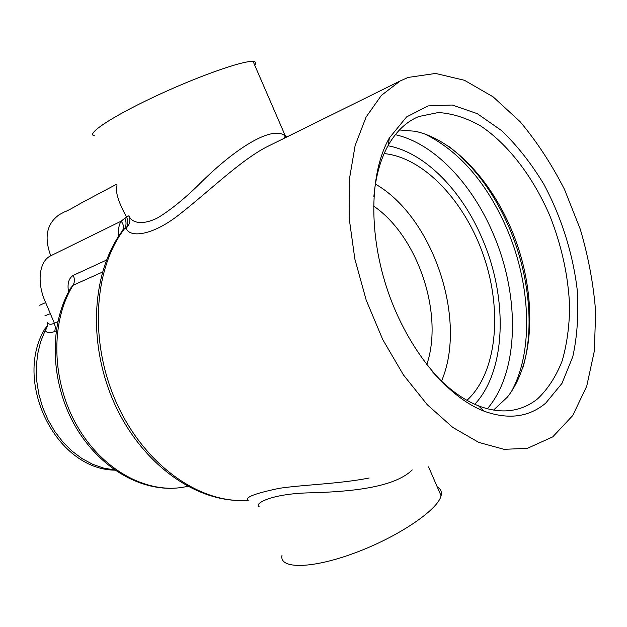<?xml version="1.0" encoding="UTF-8"?>
<svg xmlns="http://www.w3.org/2000/svg" width="627" height="627" viewBox="0 0 627 627"><rect width="100%" height="100%" fill="white"/><g stroke="black" fill="none" stroke-linecap="round" stroke-linejoin="round"><path stroke-width="0.94" d="M83.869 201.612L82.161 202.513C72.199 208.313 66.376 211.409 64.675 211.801L59.408 214.599C46.751 223.486 43.866 237.21 50.756 255.777L121.16 221.166C118.769 225.038 118.009 229.929 118.879 235.846M124.938 218.157L121.16 221.166C123.785 224.779 124.193 227.969 122.39 230.736L124.342 228.949C126.364 225.955 126.56 222.358 124.938 218.157L128.958 215.751M116.943 185.576C115.125 191.635 118.378 202.207 126.701 217.287C128.331 221.496 128.135 225.101 126.113 228.095C129.397 225.062 130.518 221.409 129.483 217.138M373.857 196.627C375.722 176.226 380.534 159.109 388.285 145.26C395.637 132.407 404.744 123.3 415.623 117.947L418.687 116.551L438.383 112.523C452.294 113.44 466.3 117.86 480.407 125.792C508.293 144.257 533.216 177.127 549.91 215.907C561.753 245.972 568.336 276.225 569.645 306.666C569.402 326.236 566.91 344.301 562.176 360.862C556.173 376.2 548.076 388.771 537.903 398.568C531.531 403.804 524.423 407.401 516.577 409.368C504.845 412.252 492.171 411.085 478.566 405.865C462.898 399.689 447.607 388.411 432.693 372.023M545.662 403.192L561.964 383.403L572.804 356.677C577.271 336.08 578.752 313.837 577.232 289.948C572.937 253.669 561.345 216.981 543.93 184.385C531.375 163.6 517.291 145.699 501.678 130.667L477.233 113.628L452.224 105.022L428.131 105.908L406.602 116.912L389.336 137.995C369.546 172.676 368.174 234.318 388.231 292.206C408.287 350.101 447.27 397.024 483.95 411.124C508.183 419.886 528.757 417.245 545.662 403.192M399.47 129.961L415.176 131.278C456.534 140.15 497.383 187.473 516.985 243.997C536.547 300.529 533.953 363.629 507.298 397.204L493.559 410.066M408.099 77.434L400.144 80.993L381.404 95.367L366.097 117.045L355.141 145.48L349.31 179.659L349.145 218.125L354.843 259.014L366.231 300.231L382.752 339.568L403.482 374.985L427.269 404.713L452.819 427.449L478.809 442.419L504.022 449.316L527.401 448.336L552.748 436.87L572.757 415.521L586.723 386.201L594.357 350.948L595.65 311.76C593.51 284.337 588.392 256.835 580.288 229.247L564.535 189.519C551.689 164.298 536.869 141.678 520.081 121.654L493.128 96.856L464.497 80.303L435.608 73.445L408.099 77.434M94.732 135.816C84.833 134.891 110.148 117.586 153.427 97.193C196.596 76.776 243.229 60.31 253.104 61.446C255.965 61.697 256.514 62.951 254.734 65.208M282.009 555.365C278.937 569.073 311.008 569.206 354.459 553.077C397.886 537.12 438.069 509.876 441.071 495.745C442.027 491.803 440.765 488.872 437.27 486.967M384.147 153.584C424.432 157.534 465.743 202.505 484.107 257.25C502.564 311.964 496.827 372.885 466.982 400.332M375.408 184.087C433.03 216.966 467.695 320.013 441.518 381.13M373.52 206.017C417.778 235.987 444.002 314.017 426.752 364.702M46.359 326.44L45.128 330.617C47.237 327.968 47.871 325.099 47.033 322.019C48.436 324.559 50.873 324.927 54.345 323.132L45.661 302.582C36.672 283.482 38.78 261.263 50.756 255.777M114.49 469.936L103.526 468.071L92.624 464.27L82.043 458.588L72.05 451.119L62.888 442.019L54.792 431.494L47.965 419.792L42.589 407.189L38.796 393.999L36.679 380.55L36.28 367.171L37.596 354.184L40.575 341.911L45.128 330.617C46.915 332.945 50.129 333.235 54.761 331.495L55.395 327.404L54.345 323.132L57.786 321.698M70.875 287.809L73.093 285.261C74.746 282.315 74.809 279.007 73.273 275.347C68.719 278.216 67.144 283.733 68.555 291.908M44.893 315.851L50.638 313.524M369.185 478.001C339.489 483.887 304.158 484.655 279.368 488.3C255.205 493.355 244.734 497.336 247.963 500.228C201.4 504.335 145.887 466.48 117.492 405.026C88.963 343.682 93.243 269.547 124.342 228.949L126.113 228.095C129.044 237.704 151.428 236.724 179.91 214.066C207.882 192.27 240.415 160.441 266.553 147L400.144 80.993M267.721 146.405L269.304 145.621M286.704 137.023L285.356 135.965L283.686 138.512M253.104 61.446L285.348 135.957C271.546 124.381 231.974 151.005 198.634 184.863C184.056 199.072 170.513 210.014 158.012 217.679C142.015 225.869 131.278 222.679 128.927 215.657M247.963 500.228L248.997 500.15M259.178 506.765C253.527 503.512 272.369 493.363 311.407 492.798C348.941 491.733 394.093 487.924 412.245 469.921M60.2 214.175L59.408 214.599M448.658 146.303C474.302 165.99 494.703 193.649 509.869 229.286C529.11 274.916 534.651 327.741 522.996 367.312M424.698 133.904C459.709 151.311 487.273 183.319 507.392 229.944C530.912 285.332 533.679 351.347 511.358 391.687M395.339 134.703C434.127 143.238 472.531 184.134 493.614 234.741C520.081 296.446 519.281 371.67 487.375 408.749M387.995 145.785C425.106 152.439 462.42 191.133 482.618 239.577C507.972 298.436 506.342 370.424 474.788 404.274M54.761 331.495L56.148 330.931M187.316 486.356C150.112 495.346 103.808 471.99 77.615 426.799C51.328 381.718 50.129 321.91 73.093 285.261L102.42 272.094M106.465 260.103L73.273 275.347M39.705 305.247L45.661 302.582M116.395 184.338L82.161 202.513M478.566 405.865L483.95 411.124M388.285 145.26L389.336 137.995M516.577 409.368L513.819 409.964M267.533 146.491L269.728 145.409M122.022 231.316C90.727 273.819 87.6 346.582 115.846 406.547C144.116 466.355 198.79 504.374 248.182 500.221M70.867 287.809C48.726 324.81 50.089 381.529 74.715 425.192C99.293 468.745 143.646 493.943 182.919 487.242M45.497 327.89C12.469 380.189 55.192 469.349 114.812 470.156M441.071 495.745L428.57 466.864"/></g></svg>
